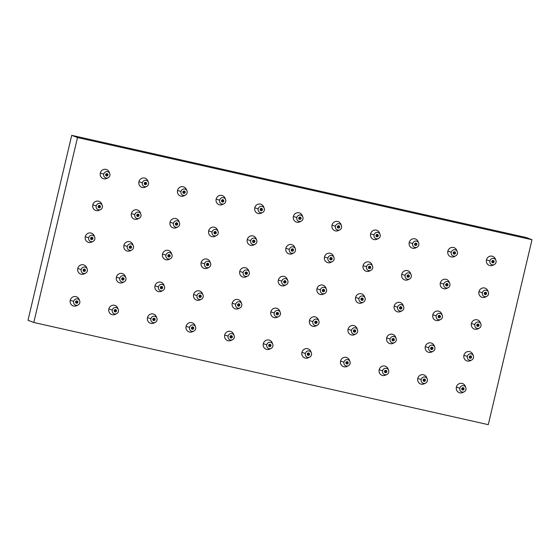 <?xml version="1.0" encoding="UTF-8"?>
<svg xmlns="http://www.w3.org/2000/svg" width="560" height="560" viewBox="0 0 560 560"><rect width="100%" height="100%" fill="white"/><g stroke="black" fill="none" stroke-linecap="round" stroke-linejoin="round"><path stroke-width="0.84" d="M532 239.729L488.285 424.655L33.789 322.483L77.504 137.557L532 239.729L488.285 424.655L33.789 322.483L77.504 137.557L532 239.729L526.211 237.517L532 239.729M465.507 386.988A4.844 4.655 110.9 0 0 456.386 387.107A4.844 4.655 110.9 0 0 463.582 392.028M473.025 355.18A4.844 4.655 110.9 0 0 463.904 355.299A4.844 4.655 110.9 0 0 471.1 360.22M480.55 323.372A4.844 4.655 110.9 0 0 471.429 323.491A4.844 4.655 110.9 0 0 478.618 328.412M488.068 291.564A4.844 4.655 110.9 0 0 478.947 291.676A4.844 4.655 110.9 0 0 486.143 296.604M495.586 259.756A4.844 4.655 110.9 0 0 486.465 259.868A4.844 4.655 110.9 0 0 493.661 264.789M426.895 378.308A4.844 4.655 110.9 0 0 417.774 378.427A4.844 4.655 110.9 0 0 424.97 383.348M434.413 346.5A4.844 4.655 110.9 0 0 425.292 346.619A4.844 4.655 110.9 0 0 432.488 351.54M441.931 314.692A4.844 4.655 110.9 0 0 432.81 314.804A4.844 4.655 110.9 0 0 440.006 319.732M449.449 282.884A4.844 4.655 110.9 0 0 440.328 282.996A4.844 4.655 110.9 0 0 447.524 287.917M456.967 251.076A4.844 4.655 110.9 0 0 447.846 251.188A4.844 4.655 110.9 0 0 455.042 256.109M388.276 369.628A4.844 4.655 110.9 0 0 379.155 369.747A4.844 4.655 110.9 0 0 386.351 374.668M395.794 337.82A4.844 4.655 110.9 0 0 386.673 337.939A4.844 4.655 110.9 0 0 393.869 342.86M403.319 306.012A4.844 4.655 110.9 0 0 394.198 306.124A4.844 4.655 110.9 0 0 401.387 311.045M410.837 274.204A4.844 4.655 110.9 0 0 401.716 274.316A4.844 4.655 110.9 0 0 408.912 279.237M418.355 242.396A4.844 4.655 110.9 0 0 409.234 242.508A4.844 4.655 110.9 0 0 416.43 247.429M349.664 360.948A4.844 4.655 110.9 0 0 340.543 361.067A4.844 4.655 110.9 0 0 347.739 365.988M357.182 329.14A4.844 4.655 110.9 0 0 348.061 329.252A4.844 4.655 110.9 0 0 355.257 334.173M364.7 297.332A4.844 4.655 110.9 0 0 355.579 297.444A4.844 4.655 110.9 0 0 362.775 302.365M372.218 265.524A4.844 4.655 110.9 0 0 363.097 265.636A4.844 4.655 110.9 0 0 370.293 270.557M379.736 233.716A4.844 4.655 110.9 0 0 370.615 233.828A4.844 4.655 110.9 0 0 377.811 238.749M311.045 352.268A4.844 4.655 110.9 0 0 301.924 352.38A4.844 4.655 110.9 0 0 309.12 357.308M318.563 320.46A4.844 4.655 110.9 0 0 309.442 320.572A4.844 4.655 110.9 0 0 316.638 325.493M326.088 288.652A4.844 4.655 110.9 0 0 316.967 288.764A4.844 4.655 110.9 0 0 324.156 293.685M333.606 256.844A4.844 4.655 110.9 0 0 324.485 256.956A4.844 4.655 110.9 0 0 331.681 261.877M341.124 225.029A4.844 4.655 110.9 0 0 332.003 225.148A4.844 4.655 110.9 0 0 339.199 230.069M272.433 343.588A4.844 4.655 110.9 0 0 263.312 343.7A4.844 4.655 110.9 0 0 270.501 348.621M279.951 311.78A4.844 4.655 110.9 0 0 270.83 311.892A4.844 4.655 110.9 0 0 278.026 316.813M287.469 279.972A4.844 4.655 110.9 0 0 278.348 280.084A4.844 4.655 110.9 0 0 285.544 285.005M294.987 248.157A4.844 4.655 110.9 0 0 285.866 248.276A4.844 4.655 110.9 0 0 293.062 253.197M302.505 216.349A4.844 4.655 110.9 0 0 293.384 216.468A4.844 4.655 110.9 0 0 300.58 221.389M233.814 334.908A4.844 4.655 110.9 0 0 224.693 335.02A4.844 4.655 110.9 0 0 231.889 339.941M241.332 303.1A4.844 4.655 110.9 0 0 232.211 303.212A4.844 4.655 110.9 0 0 239.407 308.133M248.85 271.292A4.844 4.655 110.9 0 0 239.736 271.404A4.844 4.655 110.9 0 0 246.925 276.325M256.375 239.477A4.844 4.655 110.9 0 0 247.254 239.596A4.844 4.655 110.9 0 0 254.45 244.517M263.893 207.669A4.844 4.655 110.9 0 0 254.772 207.788A4.844 4.655 110.9 0 0 261.968 212.709M195.202 326.228A4.844 4.655 110.9 0 0 186.081 326.34A4.844 4.655 110.9 0 0 193.27 331.261M202.72 294.42A4.844 4.655 110.9 0 0 193.599 294.532A4.844 4.655 110.9 0 0 200.795 299.453M210.238 262.605A4.844 4.655 110.9 0 0 201.117 262.724A4.844 4.655 110.9 0 0 208.313 267.645M217.756 230.797A4.844 4.655 110.9 0 0 208.635 230.916A4.844 4.655 110.9 0 0 215.831 235.837M225.274 198.989A4.844 4.655 110.9 0 0 216.153 199.108A4.844 4.655 110.9 0 0 223.349 204.029M156.583 317.548A4.844 4.655 110.9 0 0 147.462 317.66A4.844 4.655 110.9 0 0 154.658 322.581M164.101 285.733A4.844 4.655 110.9 0 0 154.98 285.852A4.844 4.655 110.9 0 0 162.176 290.773M171.619 253.925A4.844 4.655 110.9 0 0 162.505 254.044A4.844 4.655 110.9 0 0 169.694 258.965M179.144 222.117A4.844 4.655 110.9 0 0 170.023 222.236A4.844 4.655 110.9 0 0 177.219 227.157M186.662 190.309A4.844 4.655 110.9 0 0 177.541 190.428A4.844 4.655 110.9 0 0 184.737 195.349M117.971 308.861A4.844 4.655 110.9 0 0 108.85 308.98A4.844 4.655 110.9 0 0 116.039 313.901M125.489 277.053A4.844 4.655 110.9 0 0 116.368 277.172A4.844 4.655 110.9 0 0 123.564 282.093M133.007 245.245A4.844 4.655 110.9 0 0 123.886 245.364A4.844 4.655 110.9 0 0 131.082 250.285M140.525 213.437A4.844 4.655 110.9 0 0 131.404 213.556A4.844 4.655 110.9 0 0 138.6 218.477M148.043 181.629A4.844 4.655 110.9 0 0 138.922 181.741A4.844 4.655 110.9 0 0 146.118 186.662M79.352 300.181A4.844 4.655 110.9 0 0 70.231 300.3A4.844 4.655 110.9 0 0 77.427 305.221M86.87 268.373A4.844 4.655 110.9 0 0 77.749 268.492A4.844 4.655 110.9 0 0 84.945 273.413M94.388 236.565A4.844 4.655 110.9 0 0 85.274 236.684A4.844 4.655 110.9 0 0 92.463 241.605M101.913 204.757A4.844 4.655 110.9 0 0 92.792 204.869A4.844 4.655 110.9 0 0 99.988 209.797M109.431 172.949A4.844 4.655 110.9 0 0 100.31 173.061A4.844 4.655 110.9 0 0 107.506 177.982M526.211 237.517L71.715 135.345L77.504 137.557L71.715 135.345L28 320.271L33.789 322.483L28 320.271L71.715 135.345L526.211 237.517M464.205 391.79L462.889 392.455A4.844 4.655 -69.1 0 1 456.386 387.107L459.816 388.185A3.269 3.143 110.9 0 0 464.205 391.79A3.269 3.143 110.9 0 0 462.658 385.637A3.269 3.143 110.9 0 0 459.816 388.185L456.386 387.107A4.844 4.655 -69.1 0 1 465.276 386.211L465.815 387.583M465.955 389.564A3.269 3.143 110.9 0 0 463.638 385.693A3.269 3.143 110.9 0 0 459.816 388.185A3.269 3.143 110.9 0 0 462.133 392.056A3.269 3.143 110.9 0 0 465.955 389.564M464.023 389.13A1.211 1.162 -69.1 0 1 462.602 390.054A1.211 1.162 -69.1 0 1 461.748 388.619A1.211 1.162 -69.1 0 1 463.162 387.695A1.211 1.162 -69.1 0 1 464.023 389.13L462.917 388.71A1.211 1.162 -69.1 0 1 461.958 389.641A1.211 1.162 -69.1 0 0 462.917 388.71L464.023 389.13A1.211 1.162 110.9 0 0 463.316 387.744A1.211 1.162 110.9 0 0 461.748 388.619A1.211 1.162 110.9 0 0 462.448 390.005A1.211 1.162 110.9 0 0 464.023 389.13M462.707 387.688A1.211 1.162 -69.1 0 1 462.917 388.71A1.211 1.162 -69.1 0 0 462.707 387.688M462.07 388.206A2.422 2.324 -69.1 0 1 461.72 389.018A2.422 2.324 110.9 0 0 462.112 387.989A2.422 2.324 -69.1 0 1 462.07 388.206L462.945 388.542L462.07 388.206M471.723 359.982L470.407 360.647A4.844 4.655 -69.1 0 1 463.904 355.299L467.334 356.377A3.269 3.143 110.9 0 0 471.723 359.982A3.269 3.143 110.9 0 0 470.176 353.822A3.269 3.143 110.9 0 0 467.334 356.377L463.904 355.299A4.844 4.655 -69.1 0 1 472.794 354.403L473.333 355.768M473.473 357.756A3.269 3.143 110.9 0 0 471.156 353.885A3.269 3.143 110.9 0 0 467.334 356.377A3.269 3.143 110.9 0 0 469.651 360.248A3.269 3.143 110.9 0 0 473.473 357.756M471.541 357.322A1.211 1.162 -69.1 0 1 470.127 358.246A1.211 1.162 -69.1 0 1 469.266 356.811A1.211 1.162 -69.1 0 1 470.68 355.887A1.211 1.162 -69.1 0 1 471.541 357.322L470.435 356.902A1.211 1.162 -69.1 0 1 469.476 357.833A1.211 1.162 -69.1 0 0 470.435 356.902L471.541 357.322A1.211 1.162 110.9 0 0 470.834 355.936A1.211 1.162 110.9 0 0 469.266 356.811A1.211 1.162 110.9 0 0 469.973 358.197A1.211 1.162 110.9 0 0 471.541 357.322M470.225 355.88A1.211 1.162 -69.1 0 1 470.435 356.902A1.211 1.162 -69.1 0 0 470.225 355.88M469.588 356.398A2.422 2.324 -69.1 0 1 469.238 357.21A2.422 2.324 110.9 0 0 469.63 356.181A2.422 2.324 -69.1 0 1 469.588 356.398L470.463 356.734L469.588 356.398M479.241 328.174L477.925 328.832A4.844 4.655 -69.1 0 1 471.429 323.491L474.852 324.569A3.269 3.143 110.9 0 0 479.241 328.174A3.269 3.143 110.9 0 0 477.701 322.014A3.269 3.143 110.9 0 0 474.852 324.569L471.429 323.491A4.844 4.655 -69.1 0 1 480.312 322.595L480.851 323.96M480.991 325.948A3.269 3.143 110.9 0 0 478.674 322.077A3.269 3.143 110.9 0 0 474.852 324.569A3.269 3.143 110.9 0 0 477.169 328.44A3.269 3.143 110.9 0 0 480.991 325.948M479.059 325.514A1.211 1.162 -69.1 0 1 477.645 326.431A1.211 1.162 -69.1 0 1 476.784 325.003A1.211 1.162 -69.1 0 1 478.198 324.079A1.211 1.162 -69.1 0 1 479.059 325.514L477.96 325.087A1.211 1.162 -69.1 0 1 477.001 326.018A1.211 1.162 -69.1 0 0 477.96 325.087L479.059 325.514A1.211 1.162 110.9 0 0 478.352 324.121A1.211 1.162 110.9 0 0 476.784 325.003A1.211 1.162 110.9 0 0 477.491 326.389A1.211 1.162 110.9 0 0 479.059 325.514M477.743 324.072A1.211 1.162 -69.1 0 1 477.96 325.087A1.211 1.162 -69.1 0 0 477.743 324.072M477.106 324.59A2.422 2.324 -69.1 0 1 476.756 325.395A2.422 2.324 110.9 0 0 477.148 324.373A2.422 2.324 -69.1 0 1 477.106 324.59L477.988 324.919L477.106 324.59M486.759 296.366L485.443 297.024A4.844 4.655 -69.1 0 1 478.947 291.676L482.377 292.754A3.269 3.143 110.9 0 0 486.759 296.366A3.269 3.143 110.9 0 0 485.219 290.206A3.269 3.143 110.9 0 0 482.377 292.754L478.947 291.676A4.844 4.655 -69.1 0 1 487.83 290.787L488.376 292.152M488.509 294.133A3.269 3.143 110.9 0 0 486.192 290.269A3.269 3.143 110.9 0 0 482.377 292.754A3.269 3.143 110.9 0 0 484.687 296.625A3.269 3.143 110.9 0 0 488.509 294.133M486.577 293.699A1.211 1.162 -69.1 0 1 485.163 294.623A1.211 1.162 -69.1 0 1 484.302 293.188A1.211 1.162 -69.1 0 1 485.723 292.271A1.211 1.162 -69.1 0 1 486.577 293.699L485.478 293.279A1.211 1.162 -69.1 0 1 484.519 294.21A1.211 1.162 -69.1 0 0 485.478 293.279L486.577 293.699A1.211 1.162 110.9 0 0 485.877 292.313A1.211 1.162 110.9 0 0 484.302 293.188A1.211 1.162 110.9 0 0 485.009 294.581A1.211 1.162 110.9 0 0 486.577 293.699M485.261 292.264A1.211 1.162 -69.1 0 1 485.478 293.279A1.211 1.162 -69.1 0 0 485.261 292.264M484.631 292.775A2.422 2.324 -69.1 0 1 484.274 293.587A2.422 2.324 110.9 0 0 484.666 292.565A2.422 2.324 -69.1 0 1 484.631 292.775L485.506 293.111L484.631 292.775M494.284 264.558L492.968 265.216A4.844 4.655 -69.1 0 1 486.465 259.868L489.895 260.946A3.269 3.143 110.9 0 0 494.284 264.558A3.269 3.143 110.9 0 0 492.737 258.398A3.269 3.143 110.9 0 0 489.895 260.946L486.465 259.868A4.844 4.655 -69.1 0 1 495.355 258.972L495.894 260.344M496.027 262.325A3.269 3.143 110.9 0 0 493.71 258.454A3.269 3.143 110.9 0 0 489.895 260.946A3.269 3.143 110.9 0 0 492.212 264.817A3.269 3.143 110.9 0 0 496.027 262.325M494.095 261.891A1.211 1.162 -69.1 0 1 492.681 262.815A1.211 1.162 -69.1 0 1 491.827 261.38A1.211 1.162 -69.1 0 1 493.241 260.463A1.211 1.162 -69.1 0 1 494.095 261.891L492.996 261.471A1.211 1.162 -69.1 0 1 492.037 262.402A1.211 1.162 -69.1 0 0 492.996 261.471L494.095 261.891A1.211 1.162 110.9 0 0 493.395 260.505A1.211 1.162 110.9 0 0 491.827 261.38A1.211 1.162 110.9 0 0 492.527 262.766A1.211 1.162 110.9 0 0 494.095 261.891M492.786 260.449A1.211 1.162 -69.1 0 1 492.996 261.471A1.211 1.162 -69.1 0 0 492.786 260.449M492.149 260.967A2.422 2.324 -69.1 0 1 491.799 261.779A2.422 2.324 110.9 0 0 492.191 260.757A2.422 2.324 -69.1 0 1 492.149 260.967L493.024 261.303L492.149 260.967M425.586 383.11L424.27 383.775A4.844 4.655 -69.1 0 1 417.774 378.427L421.197 379.505A3.269 3.143 110.9 0 0 425.586 383.11A3.269 3.143 110.9 0 0 424.046 376.957A3.269 3.143 110.9 0 0 421.197 379.505L417.774 378.427A4.844 4.655 -69.1 0 1 426.657 377.531L427.196 378.896M427.336 380.884A3.269 3.143 110.9 0 0 425.019 377.013A3.269 3.143 110.9 0 0 421.197 379.505A3.269 3.143 110.9 0 0 423.514 383.376A3.269 3.143 110.9 0 0 427.336 380.884M425.404 380.45A1.211 1.162 -69.1 0 1 423.99 381.374A1.211 1.162 -69.1 0 1 423.129 379.939A1.211 1.162 -69.1 0 1 424.55 379.015A1.211 1.162 -69.1 0 1 425.404 380.45L424.305 380.03A1.211 1.162 -69.1 0 1 423.346 380.961A1.211 1.162 -69.1 0 0 424.305 380.03L425.404 380.45A1.211 1.162 110.9 0 0 424.704 379.064A1.211 1.162 110.9 0 0 423.129 379.939A1.211 1.162 110.9 0 0 423.836 381.325A1.211 1.162 110.9 0 0 425.404 380.45M424.088 379.008A1.211 1.162 -69.1 0 1 424.305 380.03A1.211 1.162 -69.1 0 0 424.088 379.008M423.458 379.526A2.422 2.324 -69.1 0 1 423.101 380.338A2.422 2.324 110.9 0 0 423.493 379.309A2.422 2.324 -69.1 0 1 423.458 379.526L424.333 379.862L423.458 379.526M433.104 351.302L431.795 351.96A4.844 4.655 -69.1 0 1 425.292 346.619L428.722 347.697A3.269 3.143 110.9 0 0 433.104 351.302A3.269 3.143 110.9 0 0 431.564 345.142A3.269 3.143 110.9 0 0 428.722 347.697L425.292 346.619A4.844 4.655 -69.1 0 1 434.182 345.723L434.721 347.088M434.854 349.076A3.269 3.143 110.9 0 0 432.537 345.205A3.269 3.143 110.9 0 0 428.722 347.697A3.269 3.143 110.9 0 0 431.039 351.568A3.269 3.143 110.9 0 0 434.854 349.076M432.922 348.642A1.211 1.162 -69.1 0 1 431.508 349.559A1.211 1.162 -69.1 0 1 430.654 348.131A1.211 1.162 -69.1 0 1 432.068 347.207A1.211 1.162 -69.1 0 1 432.922 348.642L431.823 348.215A1.211 1.162 -69.1 0 1 430.864 349.146A1.211 1.162 -69.1 0 0 431.823 348.215L432.922 348.642A1.211 1.162 110.9 0 0 432.222 347.249A1.211 1.162 110.9 0 0 430.654 348.131A1.211 1.162 110.9 0 0 431.354 349.517A1.211 1.162 110.9 0 0 432.922 348.642M431.613 347.2A1.211 1.162 -69.1 0 1 431.823 348.215A1.211 1.162 -69.1 0 0 431.613 347.2M430.976 347.718A2.422 2.324 -69.1 0 1 430.626 348.53A2.422 2.324 110.9 0 0 431.018 347.501A2.422 2.324 -69.1 0 1 430.976 347.718L431.851 348.047L430.976 347.718M440.629 319.494L439.313 320.152A4.844 4.655 -69.1 0 1 432.81 314.804L436.24 315.882A3.269 3.143 110.9 0 0 440.629 319.494A3.269 3.143 110.9 0 0 439.082 313.334A3.269 3.143 110.9 0 0 436.24 315.882L432.81 314.804A4.844 4.655 -69.1 0 1 441.7 313.915L442.239 315.28M442.372 317.268A3.269 3.143 110.9 0 0 440.062 313.397A3.269 3.143 110.9 0 0 436.24 315.882A3.269 3.143 110.9 0 0 438.557 319.753A3.269 3.143 110.9 0 0 442.372 317.268M440.44 316.834A1.211 1.162 -69.1 0 1 439.026 317.751A1.211 1.162 -69.1 0 1 438.172 316.323A1.211 1.162 -69.1 0 1 439.586 315.399A1.211 1.162 -69.1 0 1 440.44 316.834L439.341 316.407A1.211 1.162 -69.1 0 1 438.382 317.338A1.211 1.162 -69.1 0 0 439.341 316.407L440.44 316.834A1.211 1.162 110.9 0 0 439.74 315.441A1.211 1.162 110.9 0 0 438.172 316.323A1.211 1.162 110.9 0 0 438.872 317.709A1.211 1.162 110.9 0 0 440.44 316.834M439.131 315.392A1.211 1.162 -69.1 0 1 439.341 316.407A1.211 1.162 -69.1 0 0 439.131 315.392M438.494 315.903A2.422 2.324 -69.1 0 1 438.144 316.715A2.422 2.324 110.9 0 0 438.536 315.693A2.422 2.324 -69.1 0 1 438.494 315.903L439.369 316.239L438.494 315.903M448.147 287.686L446.831 288.344A4.844 4.655 -69.1 0 1 440.328 282.996L443.758 284.074A3.269 3.143 110.9 0 0 448.147 287.686A3.269 3.143 110.9 0 0 446.6 281.526A3.269 3.143 110.9 0 0 443.758 284.074L440.328 282.996A4.844 4.655 -69.1 0 1 449.218 282.1L449.757 283.472M449.897 285.453A3.269 3.143 110.9 0 0 447.58 281.582A3.269 3.143 110.9 0 0 443.758 284.074A3.269 3.143 110.9 0 0 446.075 287.945A3.269 3.143 110.9 0 0 449.897 285.453M447.965 285.019A1.211 1.162 -69.1 0 1 446.551 285.943A1.211 1.162 -69.1 0 1 445.69 284.508A1.211 1.162 -69.1 0 1 447.104 283.591A1.211 1.162 -69.1 0 1 447.965 285.019L446.859 284.599A1.211 1.162 -69.1 0 1 445.9 285.53A1.211 1.162 -69.1 0 0 446.859 284.599L447.965 285.019A1.211 1.162 110.9 0 0 447.258 283.633A1.211 1.162 110.9 0 0 445.69 284.508A1.211 1.162 110.9 0 0 446.39 285.901A1.211 1.162 110.9 0 0 447.965 285.019M446.649 283.577A1.211 1.162 -69.1 0 1 446.859 284.599A1.211 1.162 -69.1 0 0 446.649 283.577M446.012 284.095A2.422 2.324 -69.1 0 1 445.662 284.907A2.422 2.324 110.9 0 0 446.054 283.885A2.422 2.324 -69.1 0 1 446.012 284.095L446.887 284.431L446.012 284.095M455.665 255.878L454.349 256.536A4.844 4.655 -69.1 0 1 447.846 251.188L451.276 252.266A3.269 3.143 110.9 0 0 455.665 255.878A3.269 3.143 110.9 0 0 454.125 249.718A3.269 3.143 110.9 0 0 451.276 252.266L447.846 251.188A4.844 4.655 -69.1 0 1 456.736 250.292L457.275 251.664M457.415 253.645A3.269 3.143 110.9 0 0 455.098 249.774A3.269 3.143 110.9 0 0 451.276 252.266A3.269 3.143 110.9 0 0 453.593 256.137A3.269 3.143 110.9 0 0 457.415 253.645M455.483 253.211A1.211 1.162 -69.1 0 1 454.069 254.135A1.211 1.162 -69.1 0 1 453.208 252.7A1.211 1.162 -69.1 0 1 454.622 251.776A1.211 1.162 -69.1 0 1 455.483 253.211L454.377 252.791A1.211 1.162 -69.1 0 1 453.425 253.722A1.211 1.162 -69.1 0 0 454.377 252.791L455.483 253.211A1.211 1.162 110.9 0 0 454.776 251.825A1.211 1.162 110.9 0 0 453.208 252.7A1.211 1.162 110.9 0 0 453.915 254.086A1.211 1.162 110.9 0 0 455.483 253.211M454.167 251.769A1.211 1.162 -69.1 0 1 454.377 252.791A1.211 1.162 -69.1 0 0 454.167 251.769M453.53 252.287A2.422 2.324 -69.1 0 1 453.18 253.099A2.422 2.324 110.9 0 0 453.572 252.077A2.422 2.324 -69.1 0 1 453.53 252.287L454.405 252.623L453.53 252.287M386.974 374.43L385.658 375.088A4.844 4.655 -69.1 0 1 379.155 369.747L382.585 370.825A3.269 3.143 110.9 0 0 386.974 374.43A3.269 3.143 110.9 0 0 385.427 368.27A3.269 3.143 110.9 0 0 382.585 370.825L379.155 369.747A4.844 4.655 -69.1 0 1 388.045 368.851L388.584 370.216M388.717 372.204A3.269 3.143 110.9 0 0 386.407 368.333A3.269 3.143 110.9 0 0 382.585 370.825A3.269 3.143 110.9 0 0 384.902 374.696A3.269 3.143 110.9 0 0 388.717 372.204M386.792 371.77A1.211 1.162 -69.1 0 1 385.371 372.687A1.211 1.162 -69.1 0 1 384.517 371.259A1.211 1.162 -69.1 0 1 385.931 370.335A1.211 1.162 -69.1 0 1 386.792 371.77L385.686 371.35A1.211 1.162 -69.1 0 1 384.727 372.274A1.211 1.162 -69.1 0 0 385.686 371.35L386.792 371.77A1.211 1.162 110.9 0 0 386.085 370.384A1.211 1.162 110.9 0 0 384.517 371.259A1.211 1.162 110.9 0 0 385.217 372.645A1.211 1.162 110.9 0 0 386.792 371.77M385.476 370.328A1.211 1.162 -69.1 0 1 385.686 371.35A1.211 1.162 -69.1 0 0 385.476 370.328M384.839 370.846A2.422 2.324 -69.1 0 1 384.489 371.658A2.422 2.324 110.9 0 0 384.881 370.629A2.422 2.324 -69.1 0 1 384.839 370.846L385.714 371.175L384.839 370.846M394.492 342.622L393.176 343.28A4.844 4.655 -69.1 0 1 386.673 337.939L390.103 339.017A3.269 3.143 110.9 0 0 394.492 342.622A3.269 3.143 110.9 0 0 392.945 336.462A3.269 3.143 110.9 0 0 390.103 339.017L386.673 337.939A4.844 4.655 -69.1 0 1 395.563 337.043L396.102 338.408M396.242 340.396A3.269 3.143 110.9 0 0 393.925 336.525A3.269 3.143 110.9 0 0 390.103 339.017A3.269 3.143 110.9 0 0 392.42 342.881A3.269 3.143 110.9 0 0 396.242 340.396M394.31 339.962A1.211 1.162 -69.1 0 1 392.896 340.879A1.211 1.162 -69.1 0 1 392.035 339.451A1.211 1.162 -69.1 0 1 393.449 338.527A1.211 1.162 -69.1 0 1 394.31 339.962L393.204 339.535A1.211 1.162 -69.1 0 1 392.245 340.466A1.211 1.162 -69.1 0 0 393.204 339.535L394.31 339.962A1.211 1.162 110.9 0 0 393.603 338.569A1.211 1.162 110.9 0 0 392.035 339.451A1.211 1.162 110.9 0 0 392.742 340.837A1.211 1.162 110.9 0 0 394.31 339.962M392.994 338.52A1.211 1.162 -69.1 0 1 393.204 339.535A1.211 1.162 -69.1 0 0 392.994 338.52M392.357 339.031A2.422 2.324 -69.1 0 1 392.007 339.843A2.422 2.324 110.9 0 0 392.399 338.821A2.422 2.324 -69.1 0 1 392.357 339.031L393.232 339.367L392.357 339.031M402.01 310.814L400.694 311.472A4.844 4.655 -69.1 0 1 394.198 306.124L397.621 307.202A3.269 3.143 110.9 0 0 402.01 310.814A3.269 3.143 110.9 0 0 400.47 304.654A3.269 3.143 110.9 0 0 397.621 307.202L394.198 306.124A4.844 4.655 -69.1 0 1 403.081 305.228L403.62 306.6M403.76 308.581A3.269 3.143 110.9 0 0 401.443 304.717A3.269 3.143 110.9 0 0 397.621 307.202A3.269 3.143 110.9 0 0 399.938 311.073A3.269 3.143 110.9 0 0 403.76 308.581M401.828 308.147A1.211 1.162 -69.1 0 1 400.414 309.071A1.211 1.162 -69.1 0 1 399.553 307.636A1.211 1.162 -69.1 0 1 400.967 306.719A1.211 1.162 -69.1 0 1 401.828 308.147L400.729 307.727A1.211 1.162 -69.1 0 1 399.77 308.658A1.211 1.162 -69.1 0 0 400.729 307.727L401.828 308.147A1.211 1.162 110.9 0 0 401.121 306.761A1.211 1.162 110.9 0 0 399.553 307.636A1.211 1.162 110.9 0 0 400.26 309.029A1.211 1.162 110.9 0 0 401.828 308.147M400.512 306.705A1.211 1.162 -69.1 0 1 400.729 307.727A1.211 1.162 -69.1 0 0 400.512 306.705M399.875 307.223A2.422 2.324 -69.1 0 1 399.525 308.035A2.422 2.324 110.9 0 0 399.917 307.013A2.422 2.324 -69.1 0 1 399.875 307.223L400.757 307.559L399.875 307.223M409.528 279.006L408.212 279.664A4.844 4.655 -69.1 0 1 401.716 274.316L405.146 275.394A3.269 3.143 110.9 0 0 409.528 279.006A3.269 3.143 110.9 0 0 407.988 272.846A3.269 3.143 110.9 0 0 405.146 275.394L401.716 274.316A4.844 4.655 -69.1 0 1 410.599 273.42L411.138 274.792M411.278 276.773A3.269 3.143 110.9 0 0 408.961 272.902A3.269 3.143 110.9 0 0 405.146 275.394A3.269 3.143 110.9 0 0 407.456 279.265A3.269 3.143 110.9 0 0 411.278 276.773M409.346 276.339A1.211 1.162 -69.1 0 1 407.932 277.263A1.211 1.162 -69.1 0 1 407.071 275.828A1.211 1.162 -69.1 0 1 408.492 274.904A1.211 1.162 -69.1 0 1 409.346 276.339L408.247 275.919A1.211 1.162 -69.1 0 1 407.288 276.85A1.211 1.162 -69.1 0 0 408.247 275.919L409.346 276.339A1.211 1.162 110.9 0 0 408.646 274.953A1.211 1.162 110.9 0 0 407.071 275.828A1.211 1.162 110.9 0 0 407.778 277.214A1.211 1.162 110.9 0 0 409.346 276.339M408.03 274.897A1.211 1.162 -69.1 0 1 408.247 275.919A1.211 1.162 -69.1 0 0 408.03 274.897M407.4 275.415A2.422 2.324 -69.1 0 1 407.043 276.227A2.422 2.324 110.9 0 0 407.435 275.205A2.422 2.324 -69.1 0 1 407.4 275.415L408.275 275.751L407.4 275.415M417.053 247.198L415.737 247.856A4.844 4.655 -69.1 0 1 409.234 242.508L412.664 243.586A3.269 3.143 110.9 0 0 417.053 247.198A3.269 3.143 110.9 0 0 415.506 241.038A3.269 3.143 110.9 0 0 412.664 243.586L409.234 242.508A4.844 4.655 -69.1 0 1 418.124 241.612L418.663 242.984M418.796 244.965A3.269 3.143 110.9 0 0 416.479 241.094A3.269 3.143 110.9 0 0 412.664 243.586A3.269 3.143 110.9 0 0 414.981 247.457A3.269 3.143 110.9 0 0 418.796 244.965M416.864 244.531A1.211 1.162 -69.1 0 1 415.45 245.455A1.211 1.162 -69.1 0 1 414.596 244.02A1.211 1.162 -69.1 0 1 416.01 243.096A1.211 1.162 -69.1 0 1 416.864 244.531L415.765 244.111A1.211 1.162 -69.1 0 1 414.806 245.042A1.211 1.162 -69.1 0 0 415.765 244.111L416.864 244.531A1.211 1.162 110.9 0 0 416.164 243.145A1.211 1.162 110.9 0 0 414.596 244.02A1.211 1.162 110.9 0 0 415.296 245.406A1.211 1.162 110.9 0 0 416.864 244.531M415.555 243.089A1.211 1.162 -69.1 0 1 415.765 244.111A1.211 1.162 -69.1 0 0 415.555 243.089M414.918 243.607A2.422 2.324 -69.1 0 1 414.568 244.419A2.422 2.324 110.9 0 0 414.96 243.39A2.422 2.324 -69.1 0 1 414.918 243.607L415.793 243.943L414.918 243.607M348.355 365.75L347.039 366.408A4.844 4.655 -69.1 0 1 340.543 361.067L343.966 362.145A3.269 3.143 110.9 0 0 348.355 365.75A3.269 3.143 110.9 0 0 346.815 359.59A3.269 3.143 110.9 0 0 343.966 362.145L340.543 361.067A4.844 4.655 -69.1 0 1 349.426 360.171L349.965 361.536M350.105 363.524A3.269 3.143 110.9 0 0 347.788 359.653A3.269 3.143 110.9 0 0 343.966 362.145A3.269 3.143 110.9 0 0 346.283 366.009A3.269 3.143 110.9 0 0 350.105 363.524M348.173 363.09A1.211 1.162 -69.1 0 1 346.759 364.007A1.211 1.162 -69.1 0 1 345.898 362.579A1.211 1.162 -69.1 0 1 347.319 361.655A1.211 1.162 -69.1 0 1 348.173 363.09L347.074 362.663A1.211 1.162 -69.1 0 1 346.115 363.594A1.211 1.162 -69.1 0 0 347.074 362.663L348.173 363.09A1.211 1.162 110.9 0 0 347.473 361.697A1.211 1.162 110.9 0 0 345.898 362.579A1.211 1.162 110.9 0 0 346.605 363.965A1.211 1.162 110.9 0 0 348.173 363.09M346.857 361.648A1.211 1.162 -69.1 0 1 347.074 362.663A1.211 1.162 -69.1 0 0 346.857 361.648M346.22 362.159A2.422 2.324 -69.1 0 1 345.87 362.971A2.422 2.324 110.9 0 0 346.262 361.949A2.422 2.324 -69.1 0 1 346.22 362.159L347.102 362.495L346.22 362.159M355.873 333.942L354.564 334.6A4.844 4.655 -69.1 0 1 348.061 329.252L351.491 330.33A3.269 3.143 110.9 0 0 355.873 333.942A3.269 3.143 110.9 0 0 354.333 327.782A3.269 3.143 110.9 0 0 351.491 330.33L348.061 329.252A4.844 4.655 -69.1 0 1 356.944 328.363L357.49 329.728M357.623 331.709A3.269 3.143 110.9 0 0 355.306 327.845A3.269 3.143 110.9 0 0 351.491 330.33A3.269 3.143 110.9 0 0 353.801 334.201A3.269 3.143 110.9 0 0 357.623 331.709M355.691 331.275A1.211 1.162 -69.1 0 1 354.277 332.199A1.211 1.162 -69.1 0 1 353.423 330.764A1.211 1.162 -69.1 0 1 354.837 329.847A1.211 1.162 -69.1 0 1 355.691 331.275L354.592 330.855A1.211 1.162 -69.1 0 1 353.633 331.786A1.211 1.162 -69.1 0 0 354.592 330.855L355.691 331.275A1.211 1.162 110.9 0 0 354.991 329.889A1.211 1.162 110.9 0 0 353.423 330.764A1.211 1.162 110.9 0 0 354.123 332.157A1.211 1.162 110.9 0 0 355.691 331.275M354.382 329.84A1.211 1.162 -69.1 0 1 354.592 330.855A1.211 1.162 -69.1 0 0 354.382 329.84M353.745 330.351A2.422 2.324 -69.1 0 1 353.388 331.163A2.422 2.324 110.9 0 0 353.787 330.141A2.422 2.324 -69.1 0 1 353.745 330.351L354.62 330.687L353.745 330.351M363.398 302.134L362.082 302.792A4.844 4.655 -69.1 0 1 355.579 297.444L359.009 298.522A3.269 3.143 110.9 0 0 363.398 302.134A3.269 3.143 110.9 0 0 361.851 295.974A3.269 3.143 110.9 0 0 359.009 298.522L355.579 297.444A4.844 4.655 -69.1 0 1 364.469 296.548L365.008 297.92M365.141 299.901A3.269 3.143 110.9 0 0 362.831 296.03A3.269 3.143 110.9 0 0 359.009 298.522A3.269 3.143 110.9 0 0 361.326 302.393A3.269 3.143 110.9 0 0 365.141 299.901M363.209 299.467A1.211 1.162 -69.1 0 1 361.795 300.391A1.211 1.162 -69.1 0 1 360.941 298.956A1.211 1.162 -69.1 0 1 362.355 298.039A1.211 1.162 -69.1 0 1 363.209 299.467L362.11 299.047A1.211 1.162 -69.1 0 1 361.151 299.978A1.211 1.162 -69.1 0 0 362.11 299.047L363.209 299.467A1.211 1.162 110.9 0 0 362.509 298.081A1.211 1.162 110.9 0 0 360.941 298.956A1.211 1.162 110.9 0 0 361.641 300.342A1.211 1.162 110.9 0 0 363.209 299.467M361.9 298.025A1.211 1.162 -69.1 0 1 362.11 299.047A1.211 1.162 -69.1 0 0 361.9 298.025M361.263 298.543A2.422 2.324 -69.1 0 1 360.913 299.355A2.422 2.324 110.9 0 0 361.305 298.333A2.422 2.324 -69.1 0 1 361.263 298.543L362.138 298.879L361.263 298.543M370.916 270.326L369.6 270.984A4.844 4.655 -69.1 0 1 363.097 265.636L366.527 266.714A3.269 3.143 110.9 0 0 370.916 270.326A3.269 3.143 110.9 0 0 369.369 264.166A3.269 3.143 110.9 0 0 366.527 266.714L363.097 265.636A4.844 4.655 -69.1 0 1 371.987 264.74L372.526 266.112M372.666 268.093A3.269 3.143 110.9 0 0 370.349 264.222A3.269 3.143 110.9 0 0 366.527 266.714A3.269 3.143 110.9 0 0 368.844 270.585A3.269 3.143 110.9 0 0 372.666 268.093M370.734 267.659A1.211 1.162 -69.1 0 1 369.313 268.583A1.211 1.162 -69.1 0 1 368.459 267.148A1.211 1.162 -69.1 0 1 369.873 266.224A1.211 1.162 -69.1 0 1 370.734 267.659L369.628 267.239A1.211 1.162 -69.1 0 1 368.669 268.17A1.211 1.162 -69.1 0 0 369.628 267.239L370.734 267.659A1.211 1.162 110.9 0 0 370.027 266.273A1.211 1.162 110.9 0 0 368.459 267.148A1.211 1.162 110.9 0 0 369.159 268.534A1.211 1.162 110.9 0 0 370.734 267.659M369.418 266.217A1.211 1.162 -69.1 0 1 369.628 267.239A1.211 1.162 -69.1 0 0 369.418 266.217M368.781 266.735A2.422 2.324 -69.1 0 1 368.431 267.547A2.422 2.324 110.9 0 0 368.823 266.518A2.422 2.324 -69.1 0 1 368.781 266.735L369.656 267.071L368.781 266.735M378.434 238.518L377.118 239.176A4.844 4.655 -69.1 0 1 370.615 233.828L374.045 234.906A3.269 3.143 110.9 0 0 378.434 238.518A3.269 3.143 110.9 0 0 376.894 232.358A3.269 3.143 110.9 0 0 374.045 234.906L370.615 233.828A4.844 4.655 -69.1 0 1 379.505 232.932L380.044 234.304M380.184 236.285A3.269 3.143 110.9 0 0 377.867 232.414A3.269 3.143 110.9 0 0 374.045 234.906A3.269 3.143 110.9 0 0 376.362 238.777A3.269 3.143 110.9 0 0 380.184 236.285M378.252 235.851A1.211 1.162 -69.1 0 1 376.838 236.775A1.211 1.162 -69.1 0 1 375.977 235.34A1.211 1.162 -69.1 0 1 377.391 234.416A1.211 1.162 -69.1 0 1 378.252 235.851L377.146 235.431A1.211 1.162 -69.1 0 1 376.194 236.362A1.211 1.162 -69.1 0 0 377.146 235.431L378.252 235.851A1.211 1.162 110.9 0 0 377.545 234.465A1.211 1.162 110.9 0 0 375.977 235.34A1.211 1.162 110.9 0 0 376.684 236.726A1.211 1.162 110.9 0 0 378.252 235.851M376.936 234.409A1.211 1.162 -69.1 0 1 377.146 235.431A1.211 1.162 -69.1 0 0 376.936 234.409M376.299 234.927A2.422 2.324 -69.1 0 1 375.949 235.739A2.422 2.324 110.9 0 0 376.341 234.71A2.422 2.324 -69.1 0 1 376.299 234.927L377.174 235.263L376.299 234.927M309.743 357.07L308.427 357.728A4.844 4.655 -69.1 0 1 301.924 352.38L305.354 353.458A3.269 3.143 110.9 0 0 309.743 357.07A3.269 3.143 110.9 0 0 308.196 350.91A3.269 3.143 110.9 0 0 305.354 353.458L301.924 352.38A4.844 4.655 -69.1 0 1 310.814 351.491L311.353 352.856M311.486 354.844A3.269 3.143 110.9 0 0 309.176 350.973A3.269 3.143 110.9 0 0 305.354 353.458A3.269 3.143 110.9 0 0 307.671 357.329A3.269 3.143 110.9 0 0 311.486 354.844M309.561 354.403A1.211 1.162 -69.1 0 1 308.14 355.327A1.211 1.162 -69.1 0 1 307.286 353.892A1.211 1.162 -69.1 0 1 308.7 352.975A1.211 1.162 -69.1 0 1 309.561 354.403L308.455 353.983A1.211 1.162 -69.1 0 1 307.496 354.914A1.211 1.162 -69.1 0 0 308.455 353.983L309.561 354.403A1.211 1.162 110.9 0 0 308.854 353.017A1.211 1.162 110.9 0 0 307.286 353.892A1.211 1.162 110.9 0 0 307.986 355.285A1.211 1.162 110.9 0 0 309.561 354.403M308.245 352.968A1.211 1.162 -69.1 0 1 308.455 353.983A1.211 1.162 -69.1 0 0 308.245 352.968M307.608 353.479A2.422 2.324 -69.1 0 1 307.258 354.291A2.422 2.324 110.9 0 0 307.65 353.269A2.422 2.324 -69.1 0 1 307.608 353.479L308.483 353.815L307.608 353.479M317.261 325.262L315.945 325.92A4.844 4.655 -69.1 0 1 309.442 320.572L312.872 321.65A3.269 3.143 110.9 0 0 317.261 325.262A3.269 3.143 110.9 0 0 315.714 319.102A3.269 3.143 110.9 0 0 312.872 321.65L309.442 320.572A4.844 4.655 -69.1 0 1 318.332 319.676L318.871 321.048M319.011 323.029A3.269 3.143 110.9 0 0 316.694 319.158A3.269 3.143 110.9 0 0 312.872 321.65A3.269 3.143 110.9 0 0 315.189 325.521A3.269 3.143 110.9 0 0 319.011 323.029M317.079 322.595A1.211 1.162 -69.1 0 1 315.665 323.519A1.211 1.162 -69.1 0 1 314.804 322.084A1.211 1.162 -69.1 0 1 316.218 321.167A1.211 1.162 -69.1 0 1 317.079 322.595L315.973 322.175A1.211 1.162 -69.1 0 1 315.014 323.106A1.211 1.162 -69.1 0 0 315.973 322.175L317.079 322.595A1.211 1.162 110.9 0 0 316.372 321.209A1.211 1.162 110.9 0 0 314.804 322.084A1.211 1.162 110.9 0 0 315.511 323.477A1.211 1.162 110.9 0 0 317.079 322.595M315.763 321.153A1.211 1.162 -69.1 0 1 315.973 322.175A1.211 1.162 -69.1 0 0 315.763 321.153M315.126 321.671A2.422 2.324 -69.1 0 1 314.776 322.483A2.422 2.324 110.9 0 0 315.168 321.461A2.422 2.324 -69.1 0 1 315.126 321.671L316.001 322.007L315.126 321.671M324.779 293.454L323.463 294.112A4.844 4.655 -69.1 0 1 316.967 288.764L320.39 289.842A3.269 3.143 110.9 0 0 324.779 293.454A3.269 3.143 110.9 0 0 323.239 287.294A3.269 3.143 110.9 0 0 320.39 289.842L316.967 288.764A4.844 4.655 -69.1 0 1 325.85 287.868L326.389 289.24M326.529 291.221A3.269 3.143 110.9 0 0 324.212 287.35A3.269 3.143 110.9 0 0 320.39 289.842A3.269 3.143 110.9 0 0 322.707 293.713A3.269 3.143 110.9 0 0 326.529 291.221M324.597 290.787A1.211 1.162 -69.1 0 1 323.183 291.711A1.211 1.162 -69.1 0 1 322.322 290.276A1.211 1.162 -69.1 0 1 323.736 289.352A1.211 1.162 -69.1 0 1 324.597 290.787L323.498 290.367A1.211 1.162 -69.1 0 1 322.539 291.298A1.211 1.162 -69.1 0 0 323.498 290.367L324.597 290.787A1.211 1.162 110.9 0 0 323.89 289.401A1.211 1.162 110.9 0 0 322.322 290.276A1.211 1.162 110.9 0 0 323.029 291.662A1.211 1.162 110.9 0 0 324.597 290.787M323.281 289.345A1.211 1.162 -69.1 0 1 323.498 290.367A1.211 1.162 -69.1 0 0 323.281 289.345M322.644 289.863A2.422 2.324 -69.1 0 1 322.294 290.675A2.422 2.324 110.9 0 0 322.686 289.653A2.422 2.324 -69.1 0 1 322.644 289.863L323.526 290.199L322.644 289.863M332.297 261.646L330.981 262.304A4.844 4.655 -69.1 0 1 324.485 256.956L327.915 258.034A3.269 3.143 110.9 0 0 332.297 261.646A3.269 3.143 110.9 0 0 330.757 255.486A3.269 3.143 110.9 0 0 327.915 258.034L324.485 256.956A4.844 4.655 -69.1 0 1 333.368 256.06L333.907 257.432M334.047 259.413A3.269 3.143 110.9 0 0 331.73 255.542A3.269 3.143 110.9 0 0 327.915 258.034A3.269 3.143 110.9 0 0 330.225 261.905A3.269 3.143 110.9 0 0 334.047 259.413M332.115 258.979A1.211 1.162 -69.1 0 1 330.701 259.903A1.211 1.162 -69.1 0 1 329.84 258.468A1.211 1.162 -69.1 0 1 331.261 257.544A1.211 1.162 -69.1 0 1 332.115 258.979L331.016 258.559A1.211 1.162 -69.1 0 1 330.057 259.49A1.211 1.162 -69.1 0 0 331.016 258.559L332.115 258.979A1.211 1.162 110.9 0 0 331.415 257.593A1.211 1.162 110.9 0 0 329.84 258.468A1.211 1.162 110.9 0 0 330.547 259.854A1.211 1.162 110.9 0 0 332.115 258.979M330.799 257.537A1.211 1.162 -69.1 0 1 331.016 258.559A1.211 1.162 -69.1 0 0 330.799 257.537M330.169 258.055A2.422 2.324 -69.1 0 1 329.812 258.867A2.422 2.324 110.9 0 0 330.204 257.838A2.422 2.324 -69.1 0 1 330.169 258.055L331.044 258.391L330.169 258.055M339.822 229.838L338.506 230.496A4.844 4.655 -69.1 0 1 332.003 225.148L335.433 226.226A3.269 3.143 110.9 0 0 339.822 229.838A3.269 3.143 110.9 0 0 338.275 223.678A3.269 3.143 110.9 0 0 335.433 226.226L332.003 225.148A4.844 4.655 -69.1 0 1 340.893 224.252L341.432 225.624M341.565 227.605A3.269 3.143 110.9 0 0 339.248 223.734A3.269 3.143 110.9 0 0 335.433 226.226A3.269 3.143 110.9 0 0 337.75 230.097A3.269 3.143 110.9 0 0 341.565 227.605M339.633 227.171A1.211 1.162 -69.1 0 1 338.219 228.095A1.211 1.162 -69.1 0 1 337.365 226.66A1.211 1.162 -69.1 0 1 338.779 225.736A1.211 1.162 -69.1 0 1 339.633 227.171L338.534 226.751A1.211 1.162 -69.1 0 1 337.575 227.682A1.211 1.162 -69.1 0 0 338.534 226.751L339.633 227.171A1.211 1.162 110.9 0 0 338.933 225.785A1.211 1.162 110.9 0 0 337.365 226.66A1.211 1.162 110.9 0 0 338.065 228.046A1.211 1.162 110.9 0 0 339.633 227.171M338.324 225.729A1.211 1.162 -69.1 0 1 338.534 226.751A1.211 1.162 -69.1 0 0 338.324 225.729M337.687 226.247A2.422 2.324 -69.1 0 1 337.337 227.059A2.422 2.324 110.9 0 0 337.729 226.03A2.422 2.324 -69.1 0 1 337.687 226.247L338.562 226.583L337.687 226.247M271.124 348.39L269.808 349.048A4.844 4.655 -69.1 0 1 263.312 343.7L266.735 344.778A3.269 3.143 110.9 0 0 271.124 348.39A3.269 3.143 110.9 0 0 269.584 342.23A3.269 3.143 110.9 0 0 266.735 344.778L263.312 343.7A4.844 4.655 -69.1 0 1 272.195 342.804L272.734 344.176M272.874 346.157A3.269 3.143 110.9 0 0 270.557 342.286A3.269 3.143 110.9 0 0 266.735 344.778A3.269 3.143 110.9 0 0 269.052 348.649A3.269 3.143 110.9 0 0 272.874 346.157M270.942 345.723A1.211 1.162 -69.1 0 1 269.528 346.647A1.211 1.162 -69.1 0 1 268.667 345.212A1.211 1.162 -69.1 0 1 270.081 344.295A1.211 1.162 -69.1 0 1 270.942 345.723L269.843 345.303A1.211 1.162 -69.1 0 1 268.884 346.234A1.211 1.162 -69.1 0 0 269.843 345.303L270.942 345.723A1.211 1.162 110.9 0 0 270.242 344.337A1.211 1.162 110.9 0 0 268.667 345.212A1.211 1.162 110.9 0 0 269.374 346.605A1.211 1.162 110.9 0 0 270.942 345.723M269.626 344.281A1.211 1.162 -69.1 0 1 269.843 345.303A1.211 1.162 -69.1 0 0 269.626 344.281M268.989 344.799A2.422 2.324 -69.1 0 1 268.639 345.611A2.422 2.324 110.9 0 0 269.031 344.589A2.422 2.324 -69.1 0 1 268.989 344.799L269.871 345.135L268.989 344.799M278.642 316.582L277.326 317.24A4.844 4.655 -69.1 0 1 270.83 311.892L274.26 312.97A3.269 3.143 110.9 0 0 278.642 316.582A3.269 3.143 110.9 0 0 277.102 310.422A3.269 3.143 110.9 0 0 274.26 312.97L270.83 311.892A4.844 4.655 -69.1 0 1 279.713 310.996L280.259 312.368M280.392 314.349A3.269 3.143 110.9 0 0 278.075 310.478A3.269 3.143 110.9 0 0 274.26 312.97A3.269 3.143 110.9 0 0 276.57 316.841A3.269 3.143 110.9 0 0 280.392 314.349M278.46 313.915A1.211 1.162 -69.1 0 1 277.046 314.839A1.211 1.162 -69.1 0 1 276.192 313.404A1.211 1.162 -69.1 0 1 277.606 312.48A1.211 1.162 -69.1 0 1 278.46 313.915L277.361 313.495A1.211 1.162 -69.1 0 1 276.402 314.426A1.211 1.162 -69.1 0 0 277.361 313.495L278.46 313.915A1.211 1.162 110.9 0 0 277.76 312.529A1.211 1.162 110.9 0 0 276.192 313.404A1.211 1.162 110.9 0 0 276.892 314.79A1.211 1.162 110.9 0 0 278.46 313.915M277.151 312.473A1.211 1.162 -69.1 0 1 277.361 313.495A1.211 1.162 -69.1 0 0 277.151 312.473M276.514 312.991A2.422 2.324 -69.1 0 1 276.157 313.803A2.422 2.324 110.9 0 0 276.556 312.781A2.422 2.324 -69.1 0 1 276.514 312.991L277.389 313.327L276.514 312.991M286.167 284.774L284.851 285.432A4.844 4.655 -69.1 0 1 278.348 280.084L281.778 281.162A3.269 3.143 110.9 0 0 286.167 284.774A3.269 3.143 110.9 0 0 284.62 278.614A3.269 3.143 110.9 0 0 281.778 281.162L278.348 280.084A4.844 4.655 -69.1 0 1 287.238 279.188L287.777 280.56M287.91 282.541A3.269 3.143 110.9 0 0 285.593 278.67A3.269 3.143 110.9 0 0 281.778 281.162A3.269 3.143 110.9 0 0 284.095 285.033A3.269 3.143 110.9 0 0 287.91 282.541M285.978 282.107A1.211 1.162 -69.1 0 1 284.564 283.031A1.211 1.162 -69.1 0 1 283.71 281.596A1.211 1.162 -69.1 0 1 285.124 280.672A1.211 1.162 -69.1 0 1 285.978 282.107L284.879 281.687A1.211 1.162 -69.1 0 1 283.92 282.618A1.211 1.162 -69.1 0 0 284.879 281.687L285.978 282.107A1.211 1.162 110.9 0 0 285.278 280.721A1.211 1.162 110.9 0 0 283.71 281.596A1.211 1.162 110.9 0 0 284.41 282.982A1.211 1.162 110.9 0 0 285.978 282.107M284.669 280.665A1.211 1.162 -69.1 0 1 284.879 281.687A1.211 1.162 -69.1 0 0 284.669 280.665M284.032 281.183A2.422 2.324 -69.1 0 1 283.682 281.995A2.422 2.324 110.9 0 0 284.074 280.966A2.422 2.324 -69.1 0 1 284.032 281.183L284.907 281.519L284.032 281.183M293.685 252.966L292.369 253.624A4.844 4.655 -69.1 0 1 285.866 248.276L289.296 249.354A3.269 3.143 110.9 0 0 293.685 252.966A3.269 3.143 110.9 0 0 292.138 246.806A3.269 3.143 110.9 0 0 289.296 249.354L285.866 248.276A4.844 4.655 -69.1 0 1 294.756 247.38L295.295 248.752M295.435 250.733A3.269 3.143 110.9 0 0 293.118 246.862A3.269 3.143 110.9 0 0 289.296 249.354A3.269 3.143 110.9 0 0 291.613 253.225A3.269 3.143 110.9 0 0 295.435 250.733M293.503 250.299A1.211 1.162 -69.1 0 1 292.082 251.223A1.211 1.162 -69.1 0 1 291.228 249.788A1.211 1.162 -69.1 0 1 292.642 248.864A1.211 1.162 -69.1 0 1 293.503 250.299L292.397 249.879A1.211 1.162 -69.1 0 1 291.438 250.81A1.211 1.162 -69.1 0 0 292.397 249.879L293.503 250.299A1.211 1.162 110.9 0 0 292.796 248.913A1.211 1.162 110.9 0 0 291.228 249.788A1.211 1.162 110.9 0 0 291.928 251.174A1.211 1.162 110.9 0 0 293.503 250.299M292.187 248.857A1.211 1.162 -69.1 0 1 292.397 249.879A1.211 1.162 -69.1 0 0 292.187 248.857M291.55 249.375A2.422 2.324 -69.1 0 1 291.2 250.187A2.422 2.324 110.9 0 0 291.592 249.158A2.422 2.324 -69.1 0 1 291.55 249.375L292.425 249.711L291.55 249.375M301.203 221.151L299.887 221.816A4.844 4.655 -69.1 0 1 293.384 216.468L296.814 217.546A3.269 3.143 110.9 0 0 301.203 221.151A3.269 3.143 110.9 0 0 299.663 214.998A3.269 3.143 110.9 0 0 296.814 217.546L293.384 216.468A4.844 4.655 -69.1 0 1 302.274 215.572L302.813 216.937M302.953 218.925A3.269 3.143 110.9 0 0 300.636 215.054A3.269 3.143 110.9 0 0 296.814 217.546A3.269 3.143 110.9 0 0 299.131 221.417A3.269 3.143 110.9 0 0 302.953 218.925M301.021 218.491A1.211 1.162 -69.1 0 1 299.607 219.415A1.211 1.162 -69.1 0 1 298.746 217.98A1.211 1.162 -69.1 0 1 300.16 217.056A1.211 1.162 -69.1 0 1 301.021 218.491L299.915 218.071A1.211 1.162 -69.1 0 1 298.956 219.002A1.211 1.162 -69.1 0 0 299.915 218.071L301.021 218.491A1.211 1.162 110.9 0 0 300.314 217.105A1.211 1.162 110.9 0 0 298.746 217.98A1.211 1.162 110.9 0 0 299.453 219.366A1.211 1.162 110.9 0 0 301.021 218.491M299.705 217.049A1.211 1.162 -69.1 0 1 299.915 218.071A1.211 1.162 -69.1 0 0 299.705 217.049M299.068 217.567A2.422 2.324 -69.1 0 1 298.718 218.379A2.422 2.324 110.9 0 0 299.11 217.35A2.422 2.324 -69.1 0 1 299.068 217.567L299.943 217.903L299.068 217.567M232.512 339.71L231.196 340.368A4.844 4.655 -69.1 0 1 224.693 335.02L228.123 336.098A3.269 3.143 110.9 0 0 232.512 339.71A3.269 3.143 110.9 0 0 230.965 333.55A3.269 3.143 110.9 0 0 228.123 336.098L224.693 335.02A4.844 4.655 -69.1 0 1 233.583 334.124L234.122 335.496M234.255 337.477A3.269 3.143 110.9 0 0 231.945 333.606A3.269 3.143 110.9 0 0 228.123 336.098A3.269 3.143 110.9 0 0 230.44 339.969A3.269 3.143 110.9 0 0 234.255 337.477M232.33 337.043A1.211 1.162 -69.1 0 1 230.909 337.967A1.211 1.162 -69.1 0 1 230.055 336.532A1.211 1.162 -69.1 0 1 231.469 335.608A1.211 1.162 -69.1 0 1 232.33 337.043L231.224 336.623A1.211 1.162 -69.1 0 1 230.265 337.554A1.211 1.162 -69.1 0 0 231.224 336.623L232.33 337.043A1.211 1.162 110.9 0 0 231.623 335.657A1.211 1.162 110.9 0 0 230.055 336.532A1.211 1.162 110.9 0 0 230.755 337.918A1.211 1.162 110.9 0 0 232.33 337.043M231.014 335.601A1.211 1.162 -69.1 0 1 231.224 336.623A1.211 1.162 -69.1 0 0 231.014 335.601M230.377 336.119A2.422 2.324 -69.1 0 1 230.027 336.931A2.422 2.324 110.9 0 0 230.419 335.909A2.422 2.324 -69.1 0 1 230.377 336.119L231.252 336.455L230.377 336.119M240.03 307.902L238.714 308.56A4.844 4.655 -69.1 0 1 232.211 303.212L235.641 304.29A3.269 3.143 110.9 0 0 240.03 307.902A3.269 3.143 110.9 0 0 238.483 301.742A3.269 3.143 110.9 0 0 235.641 304.29L232.211 303.212A4.844 4.655 -69.1 0 1 241.101 302.316L241.64 303.688M241.78 305.669A3.269 3.143 110.9 0 0 239.463 301.798A3.269 3.143 110.9 0 0 235.641 304.29A3.269 3.143 110.9 0 0 237.958 308.161A3.269 3.143 110.9 0 0 241.78 305.669M239.848 305.235A1.211 1.162 -69.1 0 1 238.434 306.159A1.211 1.162 -69.1 0 1 237.573 304.724A1.211 1.162 -69.1 0 1 238.987 303.8A1.211 1.162 -69.1 0 1 239.848 305.235L238.742 304.815A1.211 1.162 -69.1 0 1 237.783 305.746A1.211 1.162 -69.1 0 0 238.742 304.815L239.848 305.235A1.211 1.162 110.9 0 0 239.141 303.849A1.211 1.162 110.9 0 0 237.573 304.724A1.211 1.162 110.9 0 0 238.28 306.11A1.211 1.162 110.9 0 0 239.848 305.235M238.532 303.793A1.211 1.162 -69.1 0 1 238.742 304.815A1.211 1.162 -69.1 0 0 238.532 303.793M237.895 304.311A2.422 2.324 -69.1 0 1 237.545 305.123A2.422 2.324 110.9 0 0 237.937 304.094A2.422 2.324 -69.1 0 1 237.895 304.311L238.77 304.647L237.895 304.311M247.548 276.094L246.232 276.752A4.844 4.655 -69.1 0 1 239.736 271.404L243.159 272.482A3.269 3.143 110.9 0 0 247.548 276.094A3.269 3.143 110.9 0 0 246.008 269.934A3.269 3.143 110.9 0 0 243.159 272.482L239.736 271.404A4.844 4.655 -69.1 0 1 248.619 270.508L249.158 271.88M249.298 273.861A3.269 3.143 110.9 0 0 246.981 269.99A3.269 3.143 110.9 0 0 243.159 272.482A3.269 3.143 110.9 0 0 245.476 276.353A3.269 3.143 110.9 0 0 249.298 273.861M247.366 273.427A1.211 1.162 -69.1 0 1 245.952 274.351A1.211 1.162 -69.1 0 1 245.091 272.916A1.211 1.162 -69.1 0 1 246.505 271.992A1.211 1.162 -69.1 0 1 247.366 273.427L246.267 273.007A1.211 1.162 -69.1 0 1 245.308 273.938A1.211 1.162 -69.1 0 0 246.267 273.007L247.366 273.427A1.211 1.162 110.9 0 0 246.659 272.041A1.211 1.162 110.9 0 0 245.091 272.916A1.211 1.162 110.9 0 0 245.798 274.302A1.211 1.162 110.9 0 0 247.366 273.427M246.05 271.985A1.211 1.162 -69.1 0 1 246.267 273.007A1.211 1.162 -69.1 0 0 246.05 271.985M245.413 272.503A2.422 2.324 -69.1 0 1 245.063 273.315A2.422 2.324 110.9 0 0 245.455 272.286A2.422 2.324 -69.1 0 1 245.413 272.503L246.295 272.839L245.413 272.503M255.066 244.279L253.75 244.944A4.844 4.655 -69.1 0 1 247.254 239.596L250.677 240.674A3.269 3.143 110.9 0 0 255.066 244.279A3.269 3.143 110.9 0 0 253.526 238.126A3.269 3.143 110.9 0 0 250.677 240.674L247.254 239.596A4.844 4.655 -69.1 0 1 256.137 238.7L256.676 240.072M256.816 242.053A3.269 3.143 110.9 0 0 254.499 238.182A3.269 3.143 110.9 0 0 250.677 240.674A3.269 3.143 110.9 0 0 252.994 244.545A3.269 3.143 110.9 0 0 256.816 242.053M254.884 241.619A1.211 1.162 -69.1 0 1 253.47 242.543A1.211 1.162 -69.1 0 1 252.609 241.108A1.211 1.162 -69.1 0 1 254.03 240.184A1.211 1.162 -69.1 0 1 254.884 241.619L253.785 241.199A1.211 1.162 -69.1 0 1 252.826 242.13A1.211 1.162 -69.1 0 0 253.785 241.199L254.884 241.619A1.211 1.162 110.9 0 0 254.184 240.233A1.211 1.162 110.9 0 0 252.609 241.108A1.211 1.162 110.9 0 0 253.316 242.494A1.211 1.162 110.9 0 0 254.884 241.619M253.568 240.177A1.211 1.162 -69.1 0 1 253.785 241.199A1.211 1.162 -69.1 0 0 253.568 240.177M252.938 240.695A2.422 2.324 -69.1 0 1 252.581 241.507A2.422 2.324 110.9 0 0 252.973 240.478A2.422 2.324 -69.1 0 1 252.938 240.695L253.813 241.031L252.938 240.695M262.584 212.471L261.275 213.136A4.844 4.655 -69.1 0 1 254.772 207.788L258.202 208.866A3.269 3.143 110.9 0 0 262.584 212.471A3.269 3.143 110.9 0 0 261.044 206.318A3.269 3.143 110.9 0 0 258.202 208.866L254.772 207.788A4.844 4.655 -69.1 0 1 263.662 206.892L264.201 208.257M264.334 210.245A3.269 3.143 110.9 0 0 262.017 206.374A3.269 3.143 110.9 0 0 258.202 208.866A3.269 3.143 110.9 0 0 260.519 212.737A3.269 3.143 110.9 0 0 264.334 210.245M262.402 209.811A1.211 1.162 -69.1 0 1 260.988 210.735A1.211 1.162 -69.1 0 1 260.134 209.3A1.211 1.162 -69.1 0 1 261.548 208.376A1.211 1.162 -69.1 0 1 262.402 209.811L261.303 209.391A1.211 1.162 -69.1 0 1 260.344 210.322A1.211 1.162 -69.1 0 0 261.303 209.391L262.402 209.811A1.211 1.162 110.9 0 0 261.702 208.425A1.211 1.162 110.9 0 0 260.134 209.3A1.211 1.162 110.9 0 0 260.834 210.686A1.211 1.162 110.9 0 0 262.402 209.811M261.093 208.369A1.211 1.162 -69.1 0 1 261.303 209.391A1.211 1.162 -69.1 0 0 261.093 208.369M260.456 208.887A2.422 2.324 -69.1 0 1 260.106 209.699A2.422 2.324 110.9 0 0 260.498 208.67A2.422 2.324 -69.1 0 1 260.456 208.887L261.331 209.223L260.456 208.887M193.893 331.03L192.577 331.688A4.844 4.655 -69.1 0 1 186.081 326.34L189.504 327.418A3.269 3.143 110.9 0 0 193.893 331.03A3.269 3.143 110.9 0 0 192.353 324.87A3.269 3.143 110.9 0 0 189.504 327.418L186.081 326.34A4.844 4.655 -69.1 0 1 194.964 325.444L195.503 326.816M195.643 328.797A3.269 3.143 110.9 0 0 193.326 324.926A3.269 3.143 110.9 0 0 189.504 327.418A3.269 3.143 110.9 0 0 191.821 331.289A3.269 3.143 110.9 0 0 195.643 328.797M193.711 328.363A1.211 1.162 -69.1 0 1 192.297 329.287A1.211 1.162 -69.1 0 1 191.436 327.852A1.211 1.162 -69.1 0 1 192.85 326.928A1.211 1.162 -69.1 0 1 193.711 328.363L192.612 327.943A1.211 1.162 -69.1 0 1 191.653 328.874A1.211 1.162 -69.1 0 0 192.612 327.943L193.711 328.363A1.211 1.162 110.9 0 0 193.004 326.977A1.211 1.162 110.9 0 0 191.436 327.852A1.211 1.162 110.9 0 0 192.143 329.238A1.211 1.162 110.9 0 0 193.711 328.363M192.395 326.921A1.211 1.162 -69.1 0 1 192.612 327.943A1.211 1.162 -69.1 0 0 192.395 326.921M191.758 327.439A2.422 2.324 -69.1 0 1 191.408 328.251A2.422 2.324 110.9 0 0 191.8 327.222A2.422 2.324 -69.1 0 1 191.758 327.439L192.64 327.775L191.758 327.439M201.411 299.222L200.095 299.88A4.844 4.655 -69.1 0 1 193.599 294.532L197.029 295.61A3.269 3.143 110.9 0 0 201.411 299.222A3.269 3.143 110.9 0 0 199.871 293.062A3.269 3.143 110.9 0 0 197.029 295.61L193.599 294.532A4.844 4.655 -69.1 0 1 202.482 293.636L203.028 295.008M203.161 296.989A3.269 3.143 110.9 0 0 200.844 293.118A3.269 3.143 110.9 0 0 197.029 295.61A3.269 3.143 110.9 0 0 199.339 299.481A3.269 3.143 110.9 0 0 203.161 296.989M201.229 296.555A1.211 1.162 -69.1 0 1 199.815 297.479A1.211 1.162 -69.1 0 1 198.961 296.044A1.211 1.162 -69.1 0 1 200.375 295.12A1.211 1.162 -69.1 0 1 201.229 296.555L200.13 296.135A1.211 1.162 -69.1 0 1 199.171 297.066A1.211 1.162 -69.1 0 0 200.13 296.135L201.229 296.555A1.211 1.162 110.9 0 0 200.529 295.169A1.211 1.162 110.9 0 0 198.961 296.044A1.211 1.162 110.9 0 0 199.661 297.43A1.211 1.162 110.9 0 0 201.229 296.555M199.913 295.113A1.211 1.162 -69.1 0 1 200.13 296.135A1.211 1.162 -69.1 0 0 199.913 295.113M199.283 295.631A2.422 2.324 -69.1 0 1 198.926 296.443A2.422 2.324 110.9 0 0 199.318 295.414A2.422 2.324 -69.1 0 1 199.283 295.631L200.158 295.967L199.283 295.631M208.936 267.407L207.62 268.072A4.844 4.655 -69.1 0 1 201.117 262.724L204.547 263.802A3.269 3.143 110.9 0 0 208.936 267.407A3.269 3.143 110.9 0 0 207.389 261.254A3.269 3.143 110.9 0 0 204.547 263.802L201.117 262.724A4.844 4.655 -69.1 0 1 210.007 261.828L210.546 263.2M210.679 265.181A3.269 3.143 110.9 0 0 208.362 261.31A3.269 3.143 110.9 0 0 204.547 263.802A3.269 3.143 110.9 0 0 206.864 267.673A3.269 3.143 110.9 0 0 210.679 265.181M208.747 264.747A1.211 1.162 -69.1 0 1 207.333 265.671A1.211 1.162 -69.1 0 1 206.479 264.236A1.211 1.162 -69.1 0 1 207.893 263.312A1.211 1.162 -69.1 0 1 208.747 264.747L207.648 264.327A1.211 1.162 -69.1 0 1 206.689 265.258A1.211 1.162 -69.1 0 0 207.648 264.327L208.747 264.747A1.211 1.162 110.9 0 0 208.047 263.361A1.211 1.162 110.9 0 0 206.479 264.236A1.211 1.162 110.9 0 0 207.179 265.622A1.211 1.162 110.9 0 0 208.747 264.747M207.438 263.305A1.211 1.162 -69.1 0 1 207.648 264.327A1.211 1.162 -69.1 0 0 207.438 263.305M206.801 263.823A2.422 2.324 -69.1 0 1 206.451 264.635A2.422 2.324 110.9 0 0 206.843 263.606A2.422 2.324 -69.1 0 1 206.801 263.823L207.676 264.159L206.801 263.823M216.454 235.599L215.138 236.264A4.844 4.655 -69.1 0 1 208.635 230.916L212.065 231.994A3.269 3.143 110.9 0 0 216.454 235.599A3.269 3.143 110.9 0 0 214.907 229.446A3.269 3.143 110.9 0 0 212.065 231.994L208.635 230.916A4.844 4.655 -69.1 0 1 217.525 230.02L218.064 231.385M218.204 233.373A3.269 3.143 110.9 0 0 215.887 229.502A3.269 3.143 110.9 0 0 212.065 231.994A3.269 3.143 110.9 0 0 214.382 235.865A3.269 3.143 110.9 0 0 218.204 233.373M216.272 232.939A1.211 1.162 -69.1 0 1 214.851 233.863A1.211 1.162 -69.1 0 1 213.997 232.428A1.211 1.162 -69.1 0 1 215.411 231.504A1.211 1.162 -69.1 0 1 216.272 232.939L215.166 232.519A1.211 1.162 -69.1 0 1 214.207 233.45A1.211 1.162 -69.1 0 0 215.166 232.519L216.272 232.939A1.211 1.162 110.9 0 0 215.565 231.553A1.211 1.162 110.9 0 0 213.997 232.428A1.211 1.162 110.9 0 0 214.697 233.814A1.211 1.162 110.9 0 0 216.272 232.939M214.956 231.497A1.211 1.162 -69.1 0 1 215.166 232.519A1.211 1.162 -69.1 0 0 214.956 231.497M214.319 232.015A2.422 2.324 -69.1 0 1 213.969 232.827A2.422 2.324 110.9 0 0 214.361 231.798A2.422 2.324 -69.1 0 1 214.319 232.015L215.194 232.351L214.319 232.015M223.972 203.791L222.656 204.449A4.844 4.655 -69.1 0 1 216.153 199.108L219.583 200.186A3.269 3.143 110.9 0 0 223.972 203.791A3.269 3.143 110.9 0 0 222.425 197.631A3.269 3.143 110.9 0 0 219.583 200.186L216.153 199.108A4.844 4.655 -69.1 0 1 225.043 198.212L225.582 199.577M225.722 201.565A3.269 3.143 110.9 0 0 223.405 197.694A3.269 3.143 110.9 0 0 219.583 200.186A3.269 3.143 110.9 0 0 221.9 204.057A3.269 3.143 110.9 0 0 225.722 201.565M223.79 201.131A1.211 1.162 -69.1 0 1 222.376 202.048A1.211 1.162 -69.1 0 1 221.515 200.62A1.211 1.162 -69.1 0 1 222.929 199.696A1.211 1.162 -69.1 0 1 223.79 201.131L222.684 200.704A1.211 1.162 -69.1 0 1 221.725 201.635A1.211 1.162 -69.1 0 0 222.684 200.704L223.79 201.131A1.211 1.162 110.9 0 0 223.083 199.745A1.211 1.162 110.9 0 0 221.515 200.62A1.211 1.162 110.9 0 0 222.222 202.006A1.211 1.162 110.9 0 0 223.79 201.131M222.474 199.689A1.211 1.162 -69.1 0 1 222.684 200.704A1.211 1.162 -69.1 0 0 222.474 199.689M221.837 200.207A2.422 2.324 -69.1 0 1 221.487 201.019A2.422 2.324 110.9 0 0 221.879 199.99A2.422 2.324 -69.1 0 1 221.837 200.207L222.712 200.536L221.837 200.207M155.281 322.35L153.965 323.008A4.844 4.655 -69.1 0 1 147.462 317.66L150.892 318.738A3.269 3.143 110.9 0 0 155.281 322.35A3.269 3.143 110.9 0 0 153.734 316.19A3.269 3.143 110.9 0 0 150.892 318.738L147.462 317.66A4.844 4.655 -69.1 0 1 156.352 316.764L156.891 318.136M157.024 320.117A3.269 3.143 110.9 0 0 154.714 316.246A3.269 3.143 110.9 0 0 150.892 318.738A3.269 3.143 110.9 0 0 153.209 322.609A3.269 3.143 110.9 0 0 157.024 320.117M155.092 319.683A1.211 1.162 -69.1 0 1 153.678 320.607A1.211 1.162 -69.1 0 1 152.824 319.172A1.211 1.162 -69.1 0 1 154.238 318.248A1.211 1.162 -69.1 0 1 155.092 319.683L153.993 319.263A1.211 1.162 -69.1 0 1 153.034 320.194A1.211 1.162 -69.1 0 0 153.993 319.263L155.092 319.683A1.211 1.162 110.9 0 0 154.392 318.297A1.211 1.162 110.9 0 0 152.824 319.172A1.211 1.162 110.9 0 0 153.524 320.558A1.211 1.162 110.9 0 0 155.092 319.683M153.783 318.241A1.211 1.162 -69.1 0 1 153.993 319.263A1.211 1.162 -69.1 0 0 153.783 318.241M153.146 318.759A2.422 2.324 -69.1 0 1 152.796 319.571A2.422 2.324 110.9 0 0 153.188 318.542A2.422 2.324 -69.1 0 1 153.146 318.759L154.021 319.095L153.146 318.759M162.799 290.542L161.483 291.2A4.844 4.655 -69.1 0 1 154.98 285.852L158.41 286.93A3.269 3.143 110.9 0 0 162.799 290.542A3.269 3.143 110.9 0 0 161.252 284.382A3.269 3.143 110.9 0 0 158.41 286.93L154.98 285.852A4.844 4.655 -69.1 0 1 163.87 284.956L164.409 286.328M164.549 288.309A3.269 3.143 110.9 0 0 162.232 284.438A3.269 3.143 110.9 0 0 158.41 286.93A3.269 3.143 110.9 0 0 160.727 290.801A3.269 3.143 110.9 0 0 164.549 288.309M162.617 287.875A1.211 1.162 -69.1 0 1 161.203 288.799A1.211 1.162 -69.1 0 1 160.342 287.364A1.211 1.162 -69.1 0 1 161.756 286.44A1.211 1.162 -69.1 0 1 162.617 287.875L161.511 287.455A1.211 1.162 -69.1 0 1 160.552 288.386A1.211 1.162 -69.1 0 0 161.511 287.455L162.617 287.875A1.211 1.162 110.9 0 0 161.91 286.489A1.211 1.162 110.9 0 0 160.342 287.364A1.211 1.162 110.9 0 0 161.049 288.75A1.211 1.162 110.9 0 0 162.617 287.875M161.301 286.433A1.211 1.162 -69.1 0 1 161.511 287.455A1.211 1.162 -69.1 0 0 161.301 286.433M160.664 286.951A2.422 2.324 -69.1 0 1 160.314 287.763A2.422 2.324 110.9 0 0 160.706 286.734A2.422 2.324 -69.1 0 1 160.664 286.951L161.539 287.287L160.664 286.951M170.317 258.727L169.001 259.392A4.844 4.655 -69.1 0 1 162.505 254.044L165.928 255.122A3.269 3.143 110.9 0 0 170.317 258.727A3.269 3.143 110.9 0 0 168.777 252.574A3.269 3.143 110.9 0 0 165.928 255.122L162.505 254.044A4.844 4.655 -69.1 0 1 171.388 253.148L171.927 254.513M172.067 256.501A3.269 3.143 110.9 0 0 169.75 252.63A3.269 3.143 110.9 0 0 165.928 255.122A3.269 3.143 110.9 0 0 168.245 258.993A3.269 3.143 110.9 0 0 172.067 256.501M170.135 256.067A1.211 1.162 -69.1 0 1 168.721 256.991A1.211 1.162 -69.1 0 1 167.86 255.556A1.211 1.162 -69.1 0 1 169.274 254.632A1.211 1.162 -69.1 0 1 170.135 256.067L169.036 255.647A1.211 1.162 -69.1 0 1 168.077 256.578A1.211 1.162 -69.1 0 0 169.036 255.647L170.135 256.067A1.211 1.162 110.9 0 0 169.428 254.681A1.211 1.162 110.9 0 0 167.86 255.556A1.211 1.162 110.9 0 0 168.567 256.942A1.211 1.162 110.9 0 0 170.135 256.067M168.819 254.625A1.211 1.162 -69.1 0 1 169.036 255.647A1.211 1.162 -69.1 0 0 168.819 254.625M168.182 255.143A2.422 2.324 -69.1 0 1 167.832 255.955A2.422 2.324 110.9 0 0 168.224 254.926A2.422 2.324 -69.1 0 1 168.182 255.143L169.064 255.479L168.182 255.143M177.835 226.919L176.519 227.577A4.844 4.655 -69.1 0 1 170.023 222.236L173.446 223.314A3.269 3.143 110.9 0 0 177.835 226.919A3.269 3.143 110.9 0 0 176.295 220.759A3.269 3.143 110.9 0 0 173.446 223.314L170.023 222.236A4.844 4.655 -69.1 0 1 178.906 221.34L179.445 222.705M179.585 224.693A3.269 3.143 110.9 0 0 177.268 220.822A3.269 3.143 110.9 0 0 173.446 223.314A3.269 3.143 110.9 0 0 175.763 227.185A3.269 3.143 110.9 0 0 179.585 224.693M177.653 224.259A1.211 1.162 -69.1 0 1 176.239 225.176A1.211 1.162 -69.1 0 1 175.378 223.748A1.211 1.162 -69.1 0 1 176.799 222.824A1.211 1.162 -69.1 0 1 177.653 224.259L176.554 223.839A1.211 1.162 -69.1 0 1 175.595 224.763A1.211 1.162 -69.1 0 0 176.554 223.839L177.653 224.259A1.211 1.162 110.9 0 0 176.953 222.873A1.211 1.162 110.9 0 0 175.378 223.748A1.211 1.162 110.9 0 0 176.085 225.134A1.211 1.162 110.9 0 0 177.653 224.259M176.337 222.817A1.211 1.162 -69.1 0 1 176.554 223.839A1.211 1.162 -69.1 0 0 176.337 222.817M175.707 223.335A2.422 2.324 -69.1 0 1 175.35 224.147A2.422 2.324 110.9 0 0 175.742 223.118A2.422 2.324 -69.1 0 1 175.707 223.335L176.582 223.664L175.707 223.335M185.353 195.111L184.044 195.769A4.844 4.655 -69.1 0 1 177.541 190.428L180.971 191.506A3.269 3.143 110.9 0 0 185.353 195.111A3.269 3.143 110.9 0 0 183.813 188.951A3.269 3.143 110.9 0 0 180.971 191.506L177.541 190.428A4.844 4.655 -69.1 0 1 186.431 189.532L186.97 190.897M187.103 192.885A3.269 3.143 110.9 0 0 184.786 189.014A3.269 3.143 110.9 0 0 180.971 191.506A3.269 3.143 110.9 0 0 183.281 195.37A3.269 3.143 110.9 0 0 187.103 192.885M185.171 192.451A1.211 1.162 -69.1 0 1 183.757 193.368A1.211 1.162 -69.1 0 1 182.903 191.94A1.211 1.162 -69.1 0 1 184.317 191.016A1.211 1.162 -69.1 0 1 185.171 192.451L184.072 192.024A1.211 1.162 -69.1 0 1 183.113 192.955A1.211 1.162 -69.1 0 0 184.072 192.024L185.171 192.451A1.211 1.162 110.9 0 0 184.471 191.058A1.211 1.162 110.9 0 0 182.903 191.94A1.211 1.162 110.9 0 0 183.603 193.326A1.211 1.162 110.9 0 0 185.171 192.451M183.862 191.009A1.211 1.162 -69.1 0 1 184.072 192.024A1.211 1.162 -69.1 0 0 183.862 191.009M183.225 191.52A2.422 2.324 -69.1 0 1 182.868 192.332A2.422 2.324 110.9 0 0 183.267 191.31A2.422 2.324 -69.1 0 1 183.225 191.52L184.1 191.856L183.225 191.52M116.662 313.67L115.346 314.328A4.844 4.655 -69.1 0 1 108.85 308.98L112.273 310.058A3.269 3.143 110.9 0 0 116.662 313.67A3.269 3.143 110.9 0 0 115.122 307.51A3.269 3.143 110.9 0 0 112.273 310.058L108.85 308.98A4.844 4.655 -69.1 0 1 117.733 308.084L118.272 309.456M118.412 311.437A3.269 3.143 110.9 0 0 116.095 307.566A3.269 3.143 110.9 0 0 112.273 310.058A3.269 3.143 110.9 0 0 114.59 313.929A3.269 3.143 110.9 0 0 118.412 311.437M116.48 311.003A1.211 1.162 -69.1 0 1 115.066 311.927A1.211 1.162 -69.1 0 1 114.205 310.492A1.211 1.162 -69.1 0 1 115.619 309.568A1.211 1.162 -69.1 0 1 116.48 311.003L115.381 310.583A1.211 1.162 -69.1 0 1 114.422 311.514A1.211 1.162 -69.1 0 0 115.381 310.583L116.48 311.003A1.211 1.162 110.9 0 0 115.773 309.617A1.211 1.162 110.9 0 0 114.205 310.492A1.211 1.162 110.9 0 0 114.912 311.878A1.211 1.162 110.9 0 0 116.48 311.003M115.164 309.561A1.211 1.162 -69.1 0 1 115.381 310.583A1.211 1.162 -69.1 0 0 115.164 309.561M114.527 310.079A2.422 2.324 -69.1 0 1 114.177 310.891A2.422 2.324 110.9 0 0 114.569 309.862A2.422 2.324 -69.1 0 1 114.527 310.079L115.409 310.415L114.527 310.079M124.18 281.855L122.864 282.52A4.844 4.655 -69.1 0 1 116.368 277.172L119.798 278.25A3.269 3.143 110.9 0 0 124.18 281.855A3.269 3.143 110.9 0 0 122.64 275.702A3.269 3.143 110.9 0 0 119.798 278.25L116.368 277.172A4.844 4.655 -69.1 0 1 125.251 276.276L125.797 277.641M125.93 279.629A3.269 3.143 110.9 0 0 123.613 275.758A3.269 3.143 110.9 0 0 119.798 278.25A3.269 3.143 110.9 0 0 122.108 282.121A3.269 3.143 110.9 0 0 125.93 279.629M123.998 279.195A1.211 1.162 -69.1 0 1 122.584 280.119A1.211 1.162 -69.1 0 1 121.73 278.684A1.211 1.162 -69.1 0 1 123.144 277.76A1.211 1.162 -69.1 0 1 123.998 279.195L122.899 278.775A1.211 1.162 -69.1 0 1 121.94 279.706A1.211 1.162 -69.1 0 0 122.899 278.775L123.998 279.195A1.211 1.162 110.9 0 0 123.298 277.809A1.211 1.162 110.9 0 0 121.73 278.684A1.211 1.162 110.9 0 0 122.43 280.07A1.211 1.162 110.9 0 0 123.998 279.195M122.682 277.753A1.211 1.162 -69.1 0 1 122.899 278.775A1.211 1.162 -69.1 0 0 122.682 277.753M122.052 278.271A2.422 2.324 -69.1 0 1 121.695 279.083A2.422 2.324 110.9 0 0 122.087 278.054A2.422 2.324 -69.1 0 1 122.052 278.271L122.927 278.607L122.052 278.271M131.705 250.047L130.389 250.712A4.844 4.655 -69.1 0 1 123.886 245.364L127.316 246.442A3.269 3.143 110.9 0 0 131.705 250.047A3.269 3.143 110.9 0 0 130.158 243.887A3.269 3.143 110.9 0 0 127.316 246.442L123.886 245.364A4.844 4.655 -69.1 0 1 132.776 244.468L133.315 245.833M133.448 247.821A3.269 3.143 110.9 0 0 131.131 243.95A3.269 3.143 110.9 0 0 127.316 246.442A3.269 3.143 110.9 0 0 129.633 250.313A3.269 3.143 110.9 0 0 133.448 247.821M131.516 247.387A1.211 1.162 -69.1 0 1 130.102 248.311A1.211 1.162 -69.1 0 1 129.248 246.876A1.211 1.162 -69.1 0 1 130.662 245.952A1.211 1.162 -69.1 0 1 131.516 247.387L130.417 246.967A1.211 1.162 -69.1 0 1 129.458 247.898A1.211 1.162 -69.1 0 0 130.417 246.967L131.516 247.387A1.211 1.162 110.9 0 0 130.816 246.001A1.211 1.162 110.9 0 0 129.248 246.876A1.211 1.162 110.9 0 0 129.948 248.262A1.211 1.162 110.9 0 0 131.516 247.387M130.207 245.945A1.211 1.162 -69.1 0 1 130.417 246.967A1.211 1.162 -69.1 0 0 130.207 245.945M129.57 246.463A2.422 2.324 -69.1 0 1 129.22 247.275A2.422 2.324 110.9 0 0 129.612 246.246A2.422 2.324 -69.1 0 1 129.57 246.463L130.445 246.799L129.57 246.463M139.223 218.239L137.907 218.897A4.844 4.655 -69.1 0 1 131.404 213.556L134.834 214.634A3.269 3.143 110.9 0 0 139.223 218.239A3.269 3.143 110.9 0 0 137.676 212.079A3.269 3.143 110.9 0 0 134.834 214.634L131.404 213.556A4.844 4.655 -69.1 0 1 140.294 212.66L140.833 214.025M140.966 216.013A3.269 3.143 110.9 0 0 138.656 212.142A3.269 3.143 110.9 0 0 134.834 214.634A3.269 3.143 110.9 0 0 137.151 218.505A3.269 3.143 110.9 0 0 140.966 216.013M139.041 215.579A1.211 1.162 -69.1 0 1 137.62 216.496A1.211 1.162 -69.1 0 1 136.766 215.068A1.211 1.162 -69.1 0 1 138.18 214.144A1.211 1.162 -69.1 0 1 139.041 215.579L137.935 215.152A1.211 1.162 -69.1 0 1 136.976 216.083A1.211 1.162 -69.1 0 0 137.935 215.152L139.041 215.579A1.211 1.162 110.9 0 0 138.334 214.186A1.211 1.162 110.9 0 0 136.766 215.068A1.211 1.162 110.9 0 0 137.466 216.454A1.211 1.162 110.9 0 0 139.041 215.579M137.725 214.137A1.211 1.162 -69.1 0 1 137.935 215.152A1.211 1.162 -69.1 0 0 137.725 214.137M137.088 214.655A2.422 2.324 -69.1 0 1 136.738 215.46A2.422 2.324 110.9 0 0 137.13 214.438A2.422 2.324 -69.1 0 1 137.088 214.655L137.963 214.984L137.088 214.655M146.741 186.431L145.425 187.089A4.844 4.655 -69.1 0 1 138.922 181.741L142.352 182.819A3.269 3.143 110.9 0 0 146.741 186.431A3.269 3.143 110.9 0 0 145.194 180.271A3.269 3.143 110.9 0 0 142.352 182.819L138.922 181.741A4.844 4.655 -69.1 0 1 147.812 180.852L148.351 182.217M148.491 184.198A3.269 3.143 110.9 0 0 146.174 180.334A3.269 3.143 110.9 0 0 142.352 182.819A3.269 3.143 110.9 0 0 144.669 186.69A3.269 3.143 110.9 0 0 148.491 184.198M146.559 183.764A1.211 1.162 -69.1 0 1 145.145 184.688A1.211 1.162 -69.1 0 1 144.284 183.253A1.211 1.162 -69.1 0 1 145.698 182.336A1.211 1.162 -69.1 0 1 146.559 183.764L145.453 183.344A1.211 1.162 -69.1 0 1 144.494 184.275A1.211 1.162 -69.1 0 0 145.453 183.344L146.559 183.764A1.211 1.162 110.9 0 0 145.852 182.378A1.211 1.162 110.9 0 0 144.284 183.253A1.211 1.162 110.9 0 0 144.991 184.646A1.211 1.162 110.9 0 0 146.559 183.764M145.243 182.329A1.211 1.162 -69.1 0 1 145.453 183.344A1.211 1.162 -69.1 0 0 145.243 182.329M144.606 182.84A2.422 2.324 -69.1 0 1 144.256 183.652A2.422 2.324 110.9 0 0 144.648 182.63A2.422 2.324 -69.1 0 1 144.606 182.84L145.481 183.176L144.606 182.84M78.05 304.983L76.734 305.648A4.844 4.655 -69.1 0 1 70.231 300.3L73.661 301.378A3.269 3.143 110.9 0 0 78.05 304.983A3.269 3.143 110.9 0 0 76.503 298.83A3.269 3.143 110.9 0 0 73.661 301.378L70.231 300.3A4.844 4.655 -69.1 0 1 79.121 299.404L79.66 300.776M79.793 302.757A3.269 3.143 110.9 0 0 77.483 298.886A3.269 3.143 110.9 0 0 73.661 301.378A3.269 3.143 110.9 0 0 75.978 305.249A3.269 3.143 110.9 0 0 79.793 302.757M77.861 302.323A1.211 1.162 -69.1 0 1 76.447 303.247A1.211 1.162 -69.1 0 1 75.593 301.812A1.211 1.162 -69.1 0 1 77.007 300.888A1.211 1.162 -69.1 0 1 77.861 302.323L76.762 301.903A1.211 1.162 -69.1 0 1 75.803 302.834A1.211 1.162 -69.1 0 0 76.762 301.903L77.861 302.323A1.211 1.162 110.9 0 0 77.161 300.937A1.211 1.162 110.9 0 0 75.593 301.812A1.211 1.162 110.9 0 0 76.293 303.198A1.211 1.162 110.9 0 0 77.861 302.323M76.552 300.881A1.211 1.162 -69.1 0 1 76.762 301.903A1.211 1.162 -69.1 0 0 76.552 300.881M75.915 301.399A2.422 2.324 -69.1 0 1 75.565 302.211A2.422 2.324 110.9 0 0 75.957 301.182A2.422 2.324 -69.1 0 1 75.915 301.399L76.79 301.735L75.915 301.399M85.568 273.175L84.252 273.84A4.844 4.655 -69.1 0 1 77.749 268.492L81.179 269.57A3.269 3.143 110.9 0 0 85.568 273.175A3.269 3.143 110.9 0 0 84.021 267.022A3.269 3.143 110.9 0 0 81.179 269.57L77.749 268.492A4.844 4.655 -69.1 0 1 86.639 267.596L87.178 268.961M87.318 270.949A3.269 3.143 110.9 0 0 85.001 267.078A3.269 3.143 110.9 0 0 81.179 269.57A3.269 3.143 110.9 0 0 83.496 273.441A3.269 3.143 110.9 0 0 87.318 270.949M85.386 270.515A1.211 1.162 -69.1 0 1 83.972 271.439A1.211 1.162 -69.1 0 1 83.111 270.004A1.211 1.162 -69.1 0 1 84.525 269.08A1.211 1.162 -69.1 0 1 85.386 270.515L84.28 270.095A1.211 1.162 -69.1 0 1 83.321 271.026A1.211 1.162 -69.1 0 0 84.28 270.095L85.386 270.515A1.211 1.162 110.9 0 0 84.679 269.129A1.211 1.162 110.9 0 0 83.111 270.004A1.211 1.162 110.9 0 0 83.818 271.39A1.211 1.162 110.9 0 0 85.386 270.515M84.07 269.073A1.211 1.162 -69.1 0 1 84.28 270.095A1.211 1.162 -69.1 0 0 84.07 269.073M83.433 269.591A2.422 2.324 -69.1 0 1 83.083 270.403A2.422 2.324 110.9 0 0 83.475 269.374A2.422 2.324 -69.1 0 1 83.433 269.591L84.308 269.927L83.433 269.591M93.086 241.367L91.77 242.025A4.844 4.655 -69.1 0 1 85.274 236.684L88.697 237.762A3.269 3.143 110.9 0 0 93.086 241.367A3.269 3.143 110.9 0 0 91.546 235.207A3.269 3.143 110.9 0 0 88.697 237.762L85.274 236.684A4.844 4.655 -69.1 0 1 94.157 235.788L94.696 237.153M94.836 239.141A3.269 3.143 110.9 0 0 92.519 235.27A3.269 3.143 110.9 0 0 88.697 237.762A3.269 3.143 110.9 0 0 91.014 241.633A3.269 3.143 110.9 0 0 94.836 239.141M92.904 238.707A1.211 1.162 -69.1 0 1 91.49 239.624A1.211 1.162 -69.1 0 1 90.629 238.196A1.211 1.162 -69.1 0 1 92.043 237.272A1.211 1.162 -69.1 0 1 92.904 238.707L91.798 238.28A1.211 1.162 -69.1 0 1 90.846 239.211A1.211 1.162 -69.1 0 0 91.798 238.28L92.904 238.707A1.211 1.162 110.9 0 0 92.197 237.314A1.211 1.162 110.9 0 0 90.629 238.196A1.211 1.162 110.9 0 0 91.336 239.582A1.211 1.162 110.9 0 0 92.904 238.707M91.588 237.265A1.211 1.162 -69.1 0 1 91.798 238.28A1.211 1.162 -69.1 0 0 91.588 237.265M90.951 237.783A2.422 2.324 -69.1 0 1 90.601 238.595A2.422 2.324 110.9 0 0 90.993 237.566A2.422 2.324 -69.1 0 1 90.951 237.783L91.826 238.112L90.951 237.783M100.604 209.559L99.288 210.217A4.844 4.655 -69.1 0 1 92.792 204.869L96.215 205.947A3.269 3.143 110.9 0 0 100.604 209.559A3.269 3.143 110.9 0 0 99.064 203.399A3.269 3.143 110.9 0 0 96.215 205.947L92.792 204.869A4.844 4.655 -69.1 0 1 101.675 203.98L102.214 205.345M102.354 207.333A3.269 3.143 110.9 0 0 100.037 203.462A3.269 3.143 110.9 0 0 96.215 205.947A3.269 3.143 110.9 0 0 98.532 209.818A3.269 3.143 110.9 0 0 102.354 207.333M100.422 206.892A1.211 1.162 -69.1 0 1 99.008 207.816A1.211 1.162 -69.1 0 1 98.147 206.388A1.211 1.162 -69.1 0 1 99.561 205.464A1.211 1.162 -69.1 0 1 100.422 206.892L99.323 206.472A1.211 1.162 -69.1 0 1 98.364 207.403A1.211 1.162 -69.1 0 0 99.323 206.472L100.422 206.892A1.211 1.162 110.9 0 0 99.722 205.506A1.211 1.162 110.9 0 0 98.147 206.388A1.211 1.162 110.9 0 0 98.854 207.774A1.211 1.162 110.9 0 0 100.422 206.892M99.106 205.457A1.211 1.162 -69.1 0 1 99.323 206.472A1.211 1.162 -69.1 0 0 99.106 205.457M98.469 205.968A2.422 2.324 -69.1 0 1 98.119 206.78A2.422 2.324 110.9 0 0 98.511 205.758A2.422 2.324 -69.1 0 1 98.469 205.968L99.351 206.304L98.469 205.968M108.122 177.751L106.813 178.409A4.844 4.655 -69.1 0 1 100.31 173.061L103.74 174.139A3.269 3.143 110.9 0 0 108.122 177.751A3.269 3.143 110.9 0 0 106.582 171.591A3.269 3.143 110.9 0 0 103.74 174.139L100.31 173.061A4.844 4.655 -69.1 0 1 109.193 172.165L109.739 173.537M109.872 175.518A3.269 3.143 110.9 0 0 107.555 171.647A3.269 3.143 110.9 0 0 103.74 174.139A3.269 3.143 110.9 0 0 106.05 178.01A3.269 3.143 110.9 0 0 109.872 175.518M107.94 175.084A1.211 1.162 -69.1 0 1 106.526 176.008A1.211 1.162 -69.1 0 1 105.672 174.573A1.211 1.162 -69.1 0 1 107.086 173.656A1.211 1.162 -69.1 0 1 107.94 175.084L106.841 174.664A1.211 1.162 -69.1 0 1 105.882 175.595A1.211 1.162 -69.1 0 0 106.841 174.664L107.94 175.084A1.211 1.162 110.9 0 0 107.24 173.698A1.211 1.162 110.9 0 0 105.672 174.573A1.211 1.162 110.9 0 0 106.372 175.966A1.211 1.162 110.9 0 0 107.94 175.084M106.631 173.642A1.211 1.162 -69.1 0 1 106.841 174.664A1.211 1.162 -69.1 0 0 106.631 173.642M105.994 174.16A2.422 2.324 -69.1 0 1 105.637 174.972A2.422 2.324 110.9 0 0 106.036 173.95A2.422 2.324 -69.1 0 1 105.994 174.16L106.869 174.496L105.994 174.16"/></g></svg>
